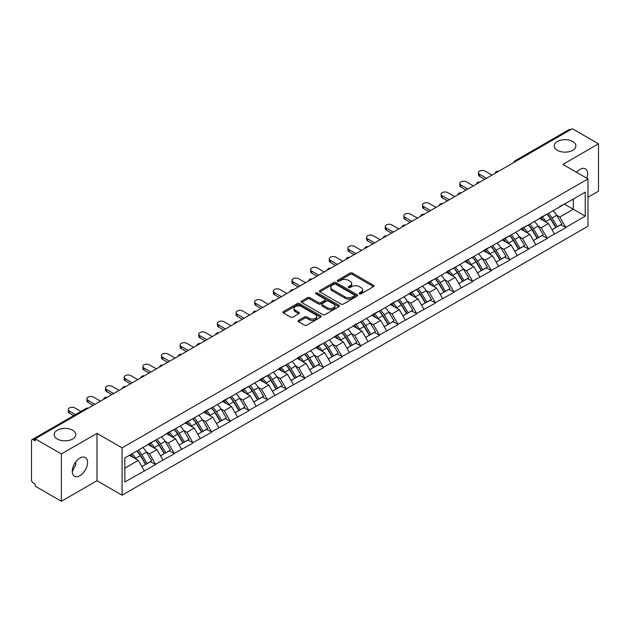 <?xml version="1.0" encoding="UTF-8"?>
<svg xmlns="http://www.w3.org/2000/svg" width="630" height="630" viewBox="0 0 630 630"><rect width="100%" height="100%" fill="white"/><g stroke="black" fill="none" stroke-linecap="round" stroke-linejoin="round"><path stroke-width="0.94" d="M72.615 430.203A10.82 6.245 0 0 0 60.826 428.849A10.82 6.245 0 0 0 54.149 434.621A10.82 6.245 0 0 0 57.314 439.031A10.82 6.245 0 0 0 69.103 440.386A10.82 6.245 0 0 0 75.781 434.621A10.82 6.245 0 0 0 72.615 430.203M572.686 141.49A10.82 6.245 0 0 0 560.897 140.136A10.82 6.245 0 0 0 554.219 145.908A10.82 6.245 0 0 0 557.385 150.318A10.82 6.245 0 0 0 569.173 151.672A10.82 6.245 0 0 0 575.851 145.908A10.82 6.245 0 0 0 572.686 141.49M359.439 293.832A1.158 0.669 0 0 0 361.077 293.832L373.543 286.642A1.662 0.961 0 0 0 374.031 285.965A1.662 0.961 0 0 0 373.543 285.288L352.422 273.089A1.662 0.961 0 0 0 350.075 273.089L337.617 280.287A1.158 0.669 0 0 0 337.27 280.76A1.158 0.669 0 0 0 337.617 281.24A1.158 0.669 0 0 0 339.255 281.24L340.869 280.303A5.308 3.063 0 0 1 348.374 280.303L350.138 281.319A5.308 3.063 0 0 1 351.69 283.492A5.308 3.063 0 0 1 350.138 285.658L348.524 286.587A1.158 0.669 0 0 0 348.185 287.059A1.158 0.669 0 0 0 348.524 287.54A1.158 0.669 0 0 0 350.17 287.54L351.776 286.603A5.308 3.063 0 0 1 359.289 286.603L361.045 287.619A5.308 3.063 0 0 1 362.604 289.792A5.308 3.063 0 0 1 361.045 291.958L359.439 292.887A1.158 0.669 0 0 0 359.092 293.359A1.158 0.669 0 0 0 359.439 293.832L359.439 292.887M75.592 462.105L75.781 464.53L72.261 471.72M79.908 458.081A10.82 6.245 -60 0 1 85.318 457.545A10.82 6.245 -60 0 1 86.971 466.216A10.82 6.245 -60 0 1 79.908 475.745A10.82 6.245 -60 0 1 74.497 476.28A10.82 6.245 -60 0 1 72.836 467.61A10.82 6.245 -60 0 1 79.908 458.081M576.544 172.289A10.82 6.245 -60 0 1 579.978 169.368A10.82 6.245 -60 0 1 585.38 168.832A10.82 6.245 -60 0 1 586.813 178.211M298.581 320.371A1.662 0.961 0 0 0 298.092 321.048A1.662 0.961 0 0 0 298.581 321.725L304.503 325.143A1.662 0.961 0 0 0 306.849 325.143L320.694 317.15A1.662 0.961 0 0 0 321.174 316.473A1.662 0.961 0 0 0 320.694 315.795L299.573 303.605A1.662 0.961 0 0 0 297.226 303.605L283.382 311.598A1.662 0.961 0 0 0 282.901 312.275A1.662 0.961 0 0 0 283.382 312.952L290.54 317.087A1.662 0.961 0 0 0 292.887 317.087L298.809 313.661A1.662 0.961 0 0 0 299.297 312.984A1.662 0.961 0 0 0 298.809 312.307L295.265 310.259A4.441 2.559 0 0 1 293.966 308.448A4.441 2.559 0 0 1 296.706 306.078A4.441 2.559 0 0 1 301.542 306.637L315.441 314.661A4.441 2.559 0 0 1 316.74 316.473A4.441 2.559 0 0 1 314 318.843A4.441 2.559 0 0 1 309.165 318.284L306.849 316.945A1.662 0.961 0 0 0 304.503 316.945L298.581 320.371L298.581 321.725L304.503 318.331L304.503 316.945M96.996 433.377L61.378 453.939L35.201 438.827L572.323 128.725L598.5 143.837L562.881 164.398L587.979 178.888L122.094 447.867L96.996 433.377L96.996 480.714L122.094 495.204L122.094 447.867M340.988 304.077A1.662 0.961 0 0 0 343.334 304.077L357.178 296.084A1.662 0.961 0 0 0 357.659 295.407A1.662 0.961 0 0 0 357.178 294.73L336.058 282.539A1.662 0.961 0 0 0 333.711 282.539L319.867 290.532A1.662 0.961 0 0 0 319.386 291.21A1.662 0.961 0 0 0 319.867 291.887L340.988 304.077M316.284 294.084A1.158 0.669 0 0 1 317.465 294.249L317.465 292.871L338.932 305.267A1.662 0.961 0 0 1 339.42 305.944A1.662 0.961 0 0 1 338.932 306.621L325.088 314.614A1.662 0.961 0 0 1 322.741 314.614L301.628 302.424L301.628 301.069A1.662 0.961 0 0 0 301.14 301.746A1.662 0.961 0 0 0 301.628 302.424M301.628 301.069L307.55 297.643A1.662 0.961 0 0 1 309.897 297.643L318.465 302.589A1.662 0.961 0 0 0 320.812 302.589L324.741 300.321A1.662 0.961 0 0 0 325.222 299.644A1.662 0.961 0 0 0 324.741 298.966L315.819 293.816A1.158 0.669 0 0 1 315.48 293.344A1.158 0.669 0 0 1 316.197 292.722A1.158 0.669 0 0 1 317.465 292.871M122.094 495.204L587.979 226.225L587.979 178.888M136.757 451.064A11.324 6.536 -120 0 1 140.64 455.592L145.916 464.31L150.515 461.656L155.618 464.601L149.649 453.836L146.333 451.923M155.618 464.601L124.842 481.958L124.842 457.939L585.231 192.142L585.231 216.153L565.811 227.367L559.834 217.011L556.526 215.106M546.95 214.239A11.324 6.536 -120 0 1 550.825 218.775L556.101 227.485L560.708 224.831L565.811 227.367M565.811 227.776L547.163 238.132L541.194 227.776L537.878 225.871M528.302 225.005A11.324 6.536 -120 0 1 532.185 229.541L537.461 238.25L542.06 235.596L547.163 238.132M547.163 238.542L528.523 248.897L522.546 238.542L519.238 236.636M509.662 235.77A11.324 6.536 -120 0 1 513.537 240.306L518.813 249.015L523.42 246.361L528.523 248.897M528.523 249.307L509.875 259.662L503.898 249.307L500.59 247.393M491.014 246.535A11.324 6.536 -120 0 1 494.889 251.071L500.173 259.78L504.772 257.127L509.875 259.662M509.875 260.072L491.235 270.427L485.258 260.072L481.942 258.158M472.366 257.3A11.324 6.536 -120 0 1 476.248 261.836L481.525 270.546L486.124 267.892L491.235 270.427M491.235 270.837L472.587 281.185L466.609 270.837L463.302 268.923M453.726 268.065A11.324 6.536 -120 0 1 457.601 272.593L462.877 281.311L467.484 278.657L472.587 281.185M472.587 281.602L453.939 291.95L447.962 281.602L444.654 279.689M435.078 278.83A11.324 6.536 -120 0 1 438.96 283.358L444.237 292.076L448.836 289.422L453.939 291.95M453.939 292.367L435.298 302.715L429.321 292.367L426.006 290.454M416.438 289.595A11.324 6.536 -120 0 1 420.312 294.123L425.589 302.841L430.188 300.187L435.298 302.715M435.298 303.132L416.651 313.48L410.673 303.132L407.366 301.219M397.79 300.36A11.324 6.536 -120 0 1 401.664 304.889L406.941 313.606L411.548 310.952L416.651 313.48M416.651 313.898L398.002 324.245L392.033 313.898L388.718 311.984M379.142 311.125A11.324 6.536 -120 0 1 383.024 315.654L388.3 324.371L392.899 321.709L398.002 324.245M398.002 324.663L379.362 335.01L373.385 324.663L370.078 322.749M360.502 321.891A11.324 6.536 -120 0 1 364.376 326.419L369.652 335.136L374.259 332.475L379.362 335.01M379.362 335.428L360.714 345.775L354.737 335.428L351.43 333.514M341.854 332.656A11.324 6.536 -120 0 1 345.728 337.184L351.012 345.901L355.611 343.24L360.714 345.775M360.714 346.193L342.074 356.541L336.097 346.193L332.782 344.279M323.206 343.413A11.324 6.536 -120 0 1 327.088 347.949L332.364 356.667L336.963 354.005L342.074 356.541M342.074 356.958L323.426 367.306L317.449 356.958L314.142 355.044M304.566 354.178A11.324 6.536 -120 0 1 308.44 358.714L313.716 367.432L318.323 364.77L323.426 367.306M323.426 367.715L304.778 378.071L298.809 367.715L295.494 365.809M285.918 364.943A11.324 6.536 -120 0 1 289.8 369.479L295.076 378.189L299.675 375.535L304.778 378.071M304.778 378.48L286.138 388.836L280.161 378.48L276.846 376.575M267.277 375.708A11.324 6.536 -120 0 1 271.152 380.244L276.428 388.954L281.027 386.3L286.138 388.836M286.138 389.245L267.49 399.601L261.513 389.245L258.205 387.34M248.63 386.474A11.324 6.536 -120 0 1 252.504 391.01L257.788 399.719L262.387 397.065L267.49 399.601M267.49 400.011L248.842 410.366L242.873 400.011L239.557 398.105M229.982 397.239A11.324 6.536 -120 0 1 233.864 401.775L239.14 410.484L243.739 407.83L248.842 410.366M248.842 410.776L230.202 421.131L224.225 410.776L220.917 408.862M211.341 408.004A11.324 6.536 -120 0 1 215.216 412.54L220.492 421.249L225.099 418.596L230.202 421.131M230.202 421.541L211.554 431.897L205.577 421.541L202.269 419.627M192.693 418.769A11.324 6.536 -120 0 1 196.568 423.305L201.852 432.015L206.451 429.361L211.554 431.897M211.554 432.306L192.914 442.654L186.937 432.306L183.621 430.392M174.045 429.534A11.324 6.536 -120 0 1 177.928 434.062L183.204 442.78L187.803 440.126L192.914 442.654M192.914 443.071L174.266 453.419L168.289 443.071L164.981 441.158M155.405 440.299A11.324 6.536 -120 0 1 159.28 444.827L164.556 453.545L169.163 450.891L174.266 453.419M174.266 453.836L155.618 464.184M149.286 443.418L155.618 440.173M149.649 453.836L156.933 449.623L147.735 444.315M162.91 459.979L156.933 449.623M167.934 432.652L174.266 429.408M168.289 443.071L175.581 438.866L166.375 433.55M181.558 449.214L175.581 438.866M186.574 421.887L192.914 418.643M186.937 432.306L194.229 428.101L185.023 422.785M200.198 438.448L194.229 428.101M205.223 411.122L211.554 407.878M205.577 421.541L212.869 417.336L203.671 412.02M218.846 427.683L212.869 417.336M223.863 400.357L230.202 397.113M224.225 410.776L231.517 406.57L222.311 401.255M237.494 416.918L231.517 406.57M242.511 389.592L248.842 386.348M242.873 400.011L250.157 395.805L240.959 390.49M256.134 406.153L250.157 395.805M261.159 378.827L267.49 375.582M261.513 389.245L268.805 385.04L259.599 379.725M274.782 395.388L268.805 385.04M279.799 368.062L286.138 364.817M280.161 378.48L287.453 374.275L278.247 368.959M293.43 384.623L287.453 374.275M298.447 357.297L304.778 354.052M298.809 367.715L306.093 363.51L296.895 358.194M312.07 373.858L306.093 363.51M317.095 346.531L323.426 343.295M317.449 356.958L324.741 352.745L315.536 347.429M330.718 363.093L324.741 352.745M335.735 335.766L342.074 332.53M336.097 346.193L343.389 341.98L334.183 336.664M349.359 352.327L343.389 341.98M354.383 325.009L360.714 321.765M354.737 335.428L362.029 331.215L352.832 325.899M368.007 341.57L362.029 331.215M373.023 314.244L379.362 311M373.385 324.663L380.677 320.45L371.472 315.142M386.655 330.805L380.677 320.45M391.671 303.479L398.002 300.234M392.033 313.898L399.318 309.684L390.12 304.377M405.295 320.04L399.318 309.684M410.319 292.714L416.651 289.469M410.673 303.132L417.966 298.919L408.76 293.611M423.943 309.275L417.966 298.919M428.959 281.949L435.298 278.704M429.321 292.367L436.614 288.154L427.408 282.846M442.591 298.51L436.614 288.154M447.607 271.183L453.939 267.939M447.962 281.602L455.254 277.397L446.056 272.081M461.231 287.745L455.254 277.397M466.255 260.418L472.587 257.174M466.609 270.837L473.902 266.632L464.696 261.316M479.879 276.98L473.902 266.632M484.895 249.653L491.235 246.409M485.258 260.072L492.55 255.867L483.344 250.551M498.519 266.214L492.55 255.867M503.543 238.888L509.875 235.644M503.898 249.307L511.19 245.101L501.984 239.786M517.167 255.449L511.19 245.101M522.183 228.123L528.523 224.879M522.546 238.542L529.838 234.336L520.632 229.021M535.815 244.684L529.838 234.336M540.831 217.358L547.163 214.113M541.194 227.776L548.478 223.571L539.28 218.256M554.455 233.919L548.478 223.571M570.536 129.756L516.387 161.02M515.623 161.461A2.536 1.465 120 0 1 516.269 160.949A2.536 1.465 60 0 0 515.001 160.823L569.142 129.567A2.536 1.465 60 0 1 570.41 129.693M559.479 206.593L565.811 203.348M559.834 217.011L573.284 209.255L573.284 199.041L585.231 192.142M564.441 204.144L585.231 216.153M587.979 197.245L598.5 191.173L598.5 143.837M61.378 453.939L61.378 501.275L35.201 486.163L35.201 484.092L33.295 482.99A2.536 1.465 -120 0 1 31.5 479.887L31.5 440.827A2.536 1.465 -120 0 1 32.028 439.669A2.536 1.465 -120 0 1 33.295 439.795L35.201 440.898L35.201 438.827M61.378 501.275L96.996 480.714M124.842 468.153L138.293 460.388L129.449 455.285M144.27 470.744L138.293 460.388M550.565 218.98L551.155 219.319M531.917 229.737L532.508 230.084M513.277 240.502L513.867 240.849M494.629 251.268L495.219 251.614M475.981 262.033L476.579 262.379M457.341 272.798L457.931 273.144M438.693 283.563L439.283 283.909M420.052 294.328L420.643 294.667M401.404 305.093L401.995 305.432M382.757 315.858L383.355 316.197M364.116 326.623L364.707 326.962M345.468 337.389L346.059 337.727M326.82 348.154L327.419 348.492M308.18 358.919L308.771 359.257M289.532 369.684L290.123 370.023M270.892 380.449L271.483 380.788M252.244 391.206L252.835 391.553M233.596 401.971L234.195 402.318M214.956 412.737L215.547 413.083M196.308 423.502L196.899 423.848M177.668 434.267L178.258 434.613M159.02 445.032L159.611 445.378M140.372 455.797L140.963 456.136M359.895 293.997L361.045 293.336A5.308 3.063 0 0 0 362.604 291.17L362.604 289.792M351.69 283.492L351.69 284.87A5.308 3.063 0 0 1 350.138 287.036L348.988 287.697M373.519 286.65L352.422 274.475A1.662 0.961 0 0 0 350.075 274.475L338.082 281.397M357.178 294.73L357.178 296.084L336.058 283.917A1.662 0.961 0 0 0 333.711 283.917L319.89 291.903L319.867 290.532M354.241 295.887A1.158 0.669 0 0 0 354.588 295.407A1.158 0.669 0 0 0 354.241 294.934L335.711 284.232A1.158 0.669 0 0 0 334.065 284.232L332.364 285.217A5.308 3.063 0 0 0 330.813 287.382A5.308 3.063 0 0 0 332.364 289.548L345.035 296.864A5.308 3.063 0 0 0 352.54 296.864L354.241 295.887L354.241 297.266A1.158 0.669 0 0 0 354.588 296.793L354.588 295.407M330.813 287.382L330.813 288.76A5.308 3.063 0 0 0 332.364 290.934L332.364 289.548M354.241 297.266L352.54 298.25A5.308 3.063 0 0 1 345.035 298.25L332.364 290.934M301.652 302.432L307.55 299.022L307.55 297.643M325.222 299.644L325.222 301.022A1.662 0.961 0 0 1 324.741 301.699L320.812 303.967A1.662 0.961 0 0 1 318.465 303.967L309.897 299.022A1.662 0.961 0 0 0 307.55 299.022M317.465 294.249L338.909 306.629M327.348 307.724A4.441 2.559 0 0 0 332.183 308.275A4.441 2.559 0 0 0 334.924 305.912A4.441 2.559 0 0 0 333.624 304.093L328.726 301.266A1.662 0.961 0 0 0 326.379 301.266L322.45 303.542A1.662 0.961 0 0 0 321.961 304.219A1.662 0.961 0 0 0 322.45 304.896L327.348 307.724L327.348 309.102A4.441 2.559 0 0 0 332.183 309.653A4.441 2.559 0 0 0 334.924 307.29L334.924 305.912M321.961 304.219L321.961 305.597A1.662 0.961 0 0 0 322.45 306.274L322.45 304.896M327.348 309.102L322.45 306.274M316.74 316.473L316.74 317.859A4.441 2.559 0 0 1 314 320.221A4.441 2.559 0 0 1 309.165 319.67L306.849 318.331A1.662 0.961 0 0 0 304.503 318.331M293.966 308.448L293.966 309.826A4.441 2.559 0 0 0 295.265 311.637L295.265 310.259M298.793 313.677L295.265 311.637M320.67 317.166L299.573 304.983A1.662 0.961 0 0 0 297.226 304.983L283.405 312.968M479.58 174.266L479.58 176.337A3.89 2.244 180 0 1 478.438 174.746L478.438 172.683A3.89 2.244 0 0 0 479.58 174.266L486.51 178.266M492.006 175.093L485.076 171.092A3.89 2.244 0 0 0 480.84 170.604A3.89 2.244 0 0 0 478.438 172.683M553.014 210.735A13.86 8.001 60 0 1 556.652 215.302L552.045 217.964A13.86 8.001 -120 0 0 548.415 213.397M552.045 217.964L557.33 226.674L561.928 224.02L556.652 215.302M556.101 227.485L557.33 226.674M560.708 224.831L561.928 224.02M540.493 217.555A11.324 6.536 60 0 1 543.611 220.76M542.257 216.948A13.86 8.001 60 0 1 545.895 221.516L546.415 222.374M552.085 229.808L555.77 227.572L550.494 218.862A13.86 8.001 -120 0 0 546.864 214.294M555.77 227.572L552.038 229.73M479.58 176.337L484.714 179.306M460.932 185.031L460.932 187.102A3.89 2.244 180 0 1 459.798 185.511L459.798 183.44A3.89 2.244 0 0 0 460.932 185.031L467.862 189.031M473.366 185.858L466.428 181.857A3.89 2.244 0 0 0 462.192 181.369A3.89 2.244 0 0 0 459.798 183.44M534.374 221.5A13.86 8.001 60 0 1 538.004 226.068L533.405 228.729A13.86 8.001 -120 0 0 529.767 224.162M533.405 228.729L538.681 237.439L543.28 234.785L538.004 226.068M537.461 238.25L538.681 237.439M542.06 235.596L543.28 234.785M521.845 228.32A11.324 6.536 60 0 1 524.971 231.525M523.617 227.714A13.86 8.001 60 0 1 527.247 232.281L527.767 233.139M533.437 240.573L537.13 238.337L531.846 229.627A13.86 8.001 -120 0 0 528.216 225.06M537.13 238.337L533.389 240.495M460.932 187.102L466.074 190.071M442.291 195.796L442.291 197.867A3.89 2.244 180 0 1 441.15 196.276L441.15 194.205A3.89 2.244 0 0 0 442.291 195.796L449.222 199.797M454.718 196.623L447.788 192.623A3.89 2.244 0 0 0 443.551 192.134A3.89 2.244 0 0 0 441.15 194.205M515.726 232.265A13.86 8.001 60 0 1 519.356 236.833L514.757 239.494A13.86 8.001 -120 0 0 511.127 234.927M514.757 239.494L520.034 248.204L524.64 245.55L519.356 236.833M518.813 249.015L520.034 248.204M523.42 246.361L524.64 245.55M503.205 239.085A11.324 6.536 60 0 1 506.323 242.29M504.969 238.479A13.86 8.001 60 0 1 508.599 243.046L509.127 243.905M514.797 251.339L518.482 249.102L513.206 240.392A13.86 8.001 -120 0 0 509.568 235.825M518.482 249.102L514.749 251.26M442.291 197.867L447.426 200.836M423.644 206.561L423.644 208.632A3.89 2.244 180 0 1 422.502 207.042L422.502 204.97A3.89 2.244 0 0 0 423.644 206.561L430.573 210.562M436.07 207.388L429.14 203.388A3.89 2.244 0 0 0 424.903 202.899A3.89 2.244 0 0 0 422.502 204.97M497.078 243.03A13.86 8.001 60 0 1 500.716 247.598L496.109 250.26A13.86 8.001 -120 0 0 492.479 245.692M496.109 250.26L501.393 258.969L505.992 256.315L500.716 247.598M500.173 259.78L501.393 258.969M504.772 257.127L505.992 256.315M484.557 249.85A11.324 6.536 60 0 1 487.683 253.055M486.328 249.244A13.86 8.001 60 0 1 489.959 253.811L490.479 254.67M496.149 262.104L499.834 259.867L494.558 251.157A13.86 8.001 -120 0 0 490.927 246.59M499.834 259.867L496.101 262.025M423.644 208.632L428.786 211.601M404.995 217.326L404.995 219.398A3.89 2.244 180 0 1 403.862 217.807L403.862 215.736A3.89 2.244 0 0 0 404.995 217.326L411.933 221.327M417.43 218.153L410.492 214.153A3.89 2.244 0 0 0 406.255 213.664A3.89 2.244 0 0 0 403.862 215.736M478.438 253.795A13.86 8.001 60 0 1 482.068 258.363L477.469 261.025A13.86 8.001 -120 0 0 473.839 256.457M477.469 261.025L482.745 269.734L487.344 267.081L482.068 258.363M481.525 270.546L482.745 269.734M486.124 267.892L487.344 267.081M465.909 260.615A11.324 6.536 60 0 1 469.035 263.82M467.68 260.009A13.86 8.001 60 0 1 471.311 264.576L471.831 265.435M477.501 272.869L481.194 270.632L475.91 261.915A13.86 8.001 -120 0 0 472.279 257.347M481.194 270.632L477.461 272.79M404.995 219.398L410.138 222.358M386.355 228.091L386.355 230.163A3.89 2.244 180 0 1 385.214 228.572L385.214 226.501A3.89 2.244 0 0 0 386.355 228.091L393.285 232.092M398.782 228.918L391.852 224.918A3.89 2.244 0 0 0 387.615 224.43A3.89 2.244 0 0 0 385.214 226.501M459.79 264.561A13.86 8.001 60 0 1 463.42 269.128L458.821 271.782A13.86 8.001 -120 0 0 455.191 267.214M458.821 271.782L464.097 280.5L468.704 277.846L463.42 269.128M462.877 281.311L464.097 280.5M467.484 278.657L468.704 277.846M447.269 271.38A11.324 6.536 60 0 1 450.387 274.586M449.033 270.774A13.86 8.001 60 0 1 452.671 275.341L453.19 276.2M458.86 283.634L462.546 281.397L457.27 272.68A13.86 8.001 -120 0 0 453.639 268.112M462.546 281.397L458.813 283.555M386.355 230.163L391.49 233.124M367.707 238.857L367.707 240.928A3.89 2.244 180 0 1 366.565 239.337L366.565 237.266A3.89 2.244 0 0 0 367.707 238.857L374.637 242.857M380.134 239.684L373.204 235.683A3.89 2.244 0 0 0 368.967 235.195A3.89 2.244 0 0 0 366.565 237.266M441.15 275.326A13.86 8.001 60 0 1 444.78 279.893L440.181 282.547A13.86 8.001 -120 0 0 436.543 277.98M440.181 282.547L445.457 291.265L450.056 288.611L444.78 279.893M444.237 292.076L445.457 291.265M448.836 289.422L450.056 288.611M428.62 282.145A11.324 6.536 60 0 1 431.747 285.351M430.392 281.539A13.86 8.001 60 0 1 434.023 286.107L434.542 286.965M440.212 294.399L443.898 292.162L438.622 283.445A13.86 8.001 -120 0 0 434.991 278.877M443.898 292.162L440.165 294.32M367.707 240.928L372.85 243.889M349.059 249.622L349.059 251.693A3.89 2.244 180 0 1 347.925 250.102L347.925 248.031A3.89 2.244 0 0 0 349.059 249.622L355.997 253.622M361.494 250.449L354.564 246.448A3.89 2.244 0 0 0 350.327 245.96A3.89 2.244 0 0 0 347.925 248.031M422.502 286.091A13.86 8.001 60 0 1 426.132 290.658L421.533 293.312A13.86 8.001 -120 0 0 417.903 288.745M421.533 293.312L426.809 302.03L431.408 299.376L426.132 290.658M425.589 302.841L426.809 302.03M430.188 300.187L431.408 299.376M409.973 292.911A11.324 6.536 60 0 1 413.099 296.116M411.744 292.304A13.86 8.001 60 0 1 415.375 296.872L415.894 297.73M421.572 305.164L425.258 302.928L419.982 294.21A13.86 8.001 -120 0 0 416.343 289.642M425.258 302.928L421.525 305.085M349.059 251.693L354.202 254.654M330.419 260.387L330.419 262.45A3.89 2.244 180 0 1 329.277 260.867L329.277 258.796A3.89 2.244 0 0 0 330.419 260.387L337.349 264.387M342.846 261.214L335.916 257.205A3.89 2.244 0 0 0 331.679 256.725A3.89 2.244 0 0 0 329.277 258.796M403.854 296.856A13.86 8.001 60 0 1 407.492 301.423L402.885 304.077A13.86 8.001 -120 0 0 399.255 299.51M402.885 304.077L408.169 312.795L412.768 310.141L407.492 301.423M406.941 313.606L408.169 312.795M411.548 310.952L412.768 310.141M391.332 303.676A11.324 6.536 60 0 1 394.451 306.881M393.096 303.069A13.86 8.001 60 0 1 396.735 307.637L397.254 308.495M402.924 315.929L406.61 313.693L401.334 304.975A13.86 8.001 -120 0 0 397.703 300.408M406.61 313.693L402.877 315.85M330.419 262.45L335.554 265.419M311.771 271.144L311.771 273.215A3.89 2.244 180 0 1 310.637 271.632L310.637 269.561A3.89 2.244 0 0 0 311.771 271.144L318.701 275.152M324.206 271.979L317.268 267.97A3.89 2.244 0 0 0 313.031 267.49A3.89 2.244 0 0 0 310.637 269.561M385.214 307.621A13.86 8.001 60 0 1 388.844 312.189L384.245 314.842A13.86 8.001 -120 0 0 380.607 310.275M384.245 314.842L389.521 323.56L394.12 320.898L388.844 312.189M388.3 324.371L389.521 323.56M392.899 321.709L394.12 320.898M372.684 314.441A11.324 6.536 60 0 1 375.811 317.638M374.456 313.827A13.86 8.001 60 0 1 378.087 318.394L378.606 319.26M384.276 326.694L387.97 324.458L382.686 315.74A13.86 8.001 -120 0 0 379.055 311.173M387.97 324.458L384.229 326.608M311.771 273.215L316.914 276.184M293.131 281.909L293.131 283.98A3.89 2.244 180 0 1 291.989 282.398L291.989 280.326A3.89 2.244 0 0 0 293.131 281.909L300.061 285.918M305.558 282.744L298.628 278.736A3.89 2.244 0 0 0 294.391 278.255A3.89 2.244 0 0 0 291.989 280.326M366.565 318.386A13.86 8.001 60 0 1 370.196 322.954L365.597 325.608A13.86 8.001 -120 0 0 361.966 321.04M365.597 325.608L370.873 334.325L375.48 331.663L370.196 322.954M369.652 335.136L370.873 334.325M374.259 332.475L375.48 331.663M354.044 325.206A11.324 6.536 60 0 1 357.163 328.403M355.808 324.592A13.86 8.001 60 0 1 359.439 329.159L359.966 330.025M365.636 337.459L369.322 335.223L364.045 326.505A13.86 8.001 -120 0 0 360.415 321.938M369.322 335.223L365.589 337.373M293.131 283.98L298.266 286.949M274.483 292.674L274.483 294.745A3.89 2.244 180 0 1 273.341 293.163L273.341 291.091A3.89 2.244 0 0 0 274.483 292.674L281.413 296.683M286.91 293.501L279.98 289.501A3.89 2.244 0 0 0 275.743 289.02A3.89 2.244 0 0 0 273.341 291.091M347.925 329.151A13.86 8.001 60 0 1 351.556 333.719L346.949 336.373A13.86 8.001 -120 0 0 343.318 331.805M346.949 336.373L352.233 345.09L356.832 342.429L351.556 333.719M351.012 345.901L352.233 345.09M355.611 343.24L356.832 342.429M335.396 335.963A11.324 6.536 60 0 1 338.523 339.168M337.168 335.357A13.86 8.001 60 0 1 340.798 339.924L341.318 340.783M346.988 348.217L350.674 345.988L345.398 337.27A13.86 8.001 -120 0 0 341.767 332.703M350.674 345.988L346.941 348.138M274.483 294.745L279.625 297.714M255.835 303.44L255.835 305.511A3.89 2.244 180 0 1 254.701 303.928L254.701 301.857A3.89 2.244 0 0 0 255.835 303.44L262.773 307.44M268.27 304.266L261.332 300.266A3.89 2.244 0 0 0 257.103 299.778A3.89 2.244 0 0 0 254.701 301.857M329.277 339.916A13.86 8.001 60 0 1 332.908 344.484L328.309 347.138A13.86 8.001 -120 0 0 324.678 342.57M328.309 347.138L333.585 355.856L338.184 353.194L332.908 344.484M332.364 356.667L333.585 355.856M336.963 354.005L338.184 353.194M316.748 346.728A11.324 6.536 60 0 1 319.875 349.933M318.52 346.122A13.86 8.001 60 0 1 322.15 350.69L322.67 351.548M328.34 358.982L332.034 356.753L326.757 348.036A13.86 8.001 -120 0 0 323.119 343.468M332.034 356.753L328.301 358.903M255.835 305.511L260.977 308.48M237.195 314.205L237.195 316.276A3.89 2.244 180 0 1 236.053 314.693L236.053 312.622A3.89 2.244 0 0 0 237.195 314.205L244.125 318.205M249.622 315.031L242.692 311.031A3.89 2.244 0 0 0 238.455 310.543A3.89 2.244 0 0 0 236.053 312.622M310.629 350.682A13.86 8.001 60 0 1 314.268 355.249L309.661 357.903A13.86 8.001 -120 0 0 306.03 353.335M309.661 357.903L314.937 366.621L319.544 363.959L314.268 355.249M313.716 367.432L314.937 366.621M318.323 364.77L319.544 363.959M298.108 357.493A11.324 6.536 60 0 1 301.227 360.699M299.872 356.887A13.86 8.001 60 0 1 303.51 361.455L304.03 362.313M309.7 369.747L313.386 367.51L308.109 358.801A13.86 8.001 -120 0 0 304.479 354.233M313.386 367.51L309.653 369.668M237.195 316.276L242.33 319.245M218.547 324.97L218.547 327.041A3.89 2.244 180 0 1 217.413 325.458L217.413 323.387A3.89 2.244 0 0 0 218.547 324.97L225.477 328.97M230.974 325.797L224.044 321.796A3.89 2.244 0 0 0 219.807 321.308A3.89 2.244 0 0 0 217.413 323.387M291.989 361.447A13.86 8.001 60 0 1 295.62 366.014L291.021 368.668A13.86 8.001 -120 0 0 287.382 364.101M291.021 368.668L296.297 377.378L300.896 374.724L295.62 366.014M295.076 378.189L296.297 377.378M299.675 375.535L300.896 374.724M279.46 368.259A11.324 6.536 60 0 1 282.586 371.464M281.232 367.652A13.86 8.001 60 0 1 284.862 372.22L285.382 373.078M291.052 380.512L294.738 378.276L289.461 369.566A13.86 8.001 -120 0 0 285.831 364.998M294.738 378.276L291.005 380.433M218.547 327.041L223.689 330.01M199.899 335.735L199.899 337.806A3.89 2.244 180 0 1 198.765 336.215L198.765 334.152A3.89 2.244 0 0 0 199.899 335.735L206.837 339.735M212.334 336.562L205.404 332.561A3.89 2.244 0 0 0 201.167 332.073A3.89 2.244 0 0 0 198.765 334.152M273.341 372.204A13.86 8.001 60 0 1 276.972 376.772L272.373 379.433A13.86 8.001 -120 0 0 268.742 374.866M272.373 379.433L277.649 388.143L282.248 385.489L276.972 376.772M276.428 388.954L277.649 388.143M281.027 386.3L282.248 385.489M260.812 379.024A11.324 6.536 60 0 1 263.939 382.229M262.584 378.417A13.86 8.001 60 0 1 266.214 382.985L266.734 383.843M272.412 391.277L276.098 389.041L270.821 380.331A13.86 8.001 -120 0 0 267.183 375.764M276.098 389.041L272.365 391.198M199.899 337.806L205.041 340.775M181.259 346.5L181.259 348.571A3.89 2.244 180 0 1 180.117 346.98L180.117 344.909A3.89 2.244 0 0 0 181.259 346.5L188.189 350.5M193.686 347.327L186.756 343.326A3.89 2.244 0 0 0 182.519 342.838A3.89 2.244 0 0 0 180.117 344.909M254.693 382.969A13.86 8.001 60 0 1 258.332 387.537L253.725 390.198A13.86 8.001 -120 0 0 250.094 385.631M253.725 390.198L259.009 398.908L263.608 396.254L258.332 387.537M257.788 399.719L259.009 398.908M262.387 397.065L263.608 396.254M242.172 389.789A11.324 6.536 60 0 1 245.291 392.994M243.936 389.183A13.86 8.001 60 0 1 247.574 393.75L248.094 394.608M253.764 402.042L257.45 399.806L252.173 391.096A13.86 8.001 -120 0 0 248.543 386.529M257.45 399.806L253.717 401.964M181.259 348.571L186.393 351.54M162.611 357.265L162.611 359.336A3.89 2.244 180 0 1 161.477 357.745L161.477 355.674A3.89 2.244 0 0 0 162.611 357.265L169.541 361.266M175.046 358.092L168.108 354.091A3.89 2.244 0 0 0 163.871 353.603A3.89 2.244 0 0 0 161.477 355.674M236.053 393.734A13.86 8.001 60 0 1 239.684 398.302L235.084 400.964A13.86 8.001 -120 0 0 231.446 396.396M235.084 400.964L240.361 409.673L244.96 407.019L239.684 398.302M239.14 410.484L240.361 409.673M243.739 407.83L244.96 407.019M223.524 400.554A11.324 6.536 60 0 1 226.65 403.759M225.296 399.948A13.86 8.001 60 0 1 228.926 404.515L229.446 405.373M235.116 412.808L238.809 410.571L233.525 401.861A13.86 8.001 -120 0 0 229.895 397.294M238.809 410.571L235.069 412.729M162.611 359.336L167.753 362.305M143.971 368.03L143.971 370.101A3.89 2.244 180 0 1 142.829 368.511L142.829 366.44A3.89 2.244 0 0 0 143.971 368.03L150.901 372.031M156.397 368.857L149.468 364.857A3.89 2.244 0 0 0 145.231 364.368A3.89 2.244 0 0 0 142.829 366.44M217.405 404.499A13.86 8.001 60 0 1 221.036 409.067L216.436 411.729A13.86 8.001 -120 0 0 212.806 407.161M216.436 411.729L221.713 420.438L226.32 417.784L221.036 409.067M220.492 421.249L221.713 420.438M225.099 418.596L226.32 417.784M204.884 411.319A11.324 6.536 60 0 1 208.002 414.524M206.648 410.713A13.86 8.001 60 0 1 210.278 415.28L210.806 416.139M216.476 423.573L220.161 421.336L214.885 412.626A13.86 8.001 -120 0 0 211.255 408.059M220.161 421.336L216.429 423.494M143.971 370.101L149.105 373.07M125.323 378.795L125.323 380.866A3.89 2.244 180 0 1 124.181 379.276L124.181 377.205A3.89 2.244 0 0 0 125.323 378.795L132.253 382.796M137.749 379.622L130.82 375.622A3.89 2.244 0 0 0 126.583 375.134A3.89 2.244 0 0 0 124.181 377.205M198.765 415.265A13.86 8.001 60 0 1 202.395 419.832L197.788 422.494A13.86 8.001 -120 0 0 194.158 417.926M197.788 422.494L203.073 431.203L207.672 428.55L202.395 419.832M201.852 432.015L203.073 431.203M206.451 429.361L207.672 428.55M186.236 422.084A11.324 6.536 60 0 1 189.362 425.289M188.008 421.478A13.86 8.001 60 0 1 191.638 426.045L192.158 426.904M197.828 434.338L201.513 432.101L196.237 423.384A13.86 8.001 -120 0 0 192.607 418.816M201.513 432.101L197.781 434.259M125.323 380.866L130.465 383.827M106.675 389.56L106.675 391.632A3.89 2.244 180 0 1 105.541 390.041L105.541 387.97A3.89 2.244 0 0 0 106.675 389.56L113.613 393.561M119.109 390.387L112.179 386.387A3.89 2.244 0 0 0 107.943 385.899A3.89 2.244 0 0 0 105.541 387.97M180.117 426.03A13.86 8.001 60 0 1 183.747 430.597L179.148 433.251A13.86 8.001 -120 0 0 175.518 428.683M179.148 433.251L184.425 441.969L189.024 439.315L183.747 430.597M183.204 442.78L184.425 441.969M187.803 440.126L189.024 439.315M167.588 432.849A11.324 6.536 60 0 1 170.714 436.055M169.36 432.243A13.86 8.001 60 0 1 172.99 436.81L173.51 437.669M179.18 445.103L182.873 442.866L177.597 434.149A13.86 8.001 -120 0 0 173.959 429.581M182.873 442.866L179.14 445.024M106.675 391.632L111.817 394.593M88.035 400.326L88.035 402.397A3.89 2.244 180 0 1 86.893 400.806L86.893 398.735A3.89 2.244 0 0 0 88.035 400.326L94.965 404.326M100.461 401.152L93.531 397.152A3.89 2.244 0 0 0 89.295 396.664A3.89 2.244 0 0 0 86.893 398.735M161.469 436.795A13.86 8.001 60 0 1 165.107 441.362L160.5 444.016A13.86 8.001 -120 0 0 156.87 439.449M160.5 444.016L165.777 452.734L170.383 450.08L165.107 441.362M164.556 453.545L165.777 452.734M169.163 450.891L170.383 450.08M148.948 443.615A11.324 6.536 60 0 1 152.066 446.82M150.712 443.008A13.86 8.001 60 0 1 154.35 447.576L154.87 448.434M160.54 455.868L164.225 453.631L158.949 444.914A13.86 8.001 -120 0 0 155.319 440.346M164.225 453.631L160.493 455.789M88.035 402.397L93.169 405.358M69.387 411.091L69.387 413.162A3.89 2.244 180 0 1 68.253 411.571L68.253 409.5A3.89 2.244 0 0 0 69.387 411.091L75.458 414.595M80.955 411.422L74.883 407.917A3.89 2.244 0 0 0 70.647 407.429A3.89 2.244 0 0 0 68.253 409.5M142.829 447.56A13.86 8.001 60 0 1 146.459 452.127L141.86 454.781A13.86 8.001 -120 0 0 138.222 450.214M141.86 454.781L147.137 463.499L151.736 460.845L146.459 452.127M145.916 464.31L147.137 463.499M150.515 461.656L151.736 460.845M130.607 454.616A11.324 6.536 60 0 1 133.426 457.585M132.072 453.773A13.86 8.001 60 0 1 135.702 458.341L136.222 459.199M141.892 466.633L145.585 464.397L140.301 455.679A13.86 8.001 -120 0 0 136.671 451.112M145.585 464.397L141.845 466.554M69.387 413.162L73.663 415.627M87.554 408.602L33.295 439.795M88.082 408.303A2.536 1.465 -60 0 0 87.436 408.531A2.536 1.465 -120 0 0 86.168 408.405L32.028 439.669M496.983 172.226A2.536 1.465 120 0 1 497.629 171.714A2.536 1.465 -60 0 1 498.267 171.478M478.335 182.983A2.536 1.465 120 0 1 478.981 182.48A2.536 1.465 -60 0 1 479.627 182.243M459.695 193.749A2.536 1.465 120 0 1 460.333 193.245A2.536 1.465 -60 0 1 460.979 193.008M441.047 204.514A2.536 1.465 120 0 1 441.693 204.01A2.536 1.465 -60 0 1 442.331 203.773M422.399 215.279A2.536 1.465 120 0 1 423.045 214.775A2.536 1.465 -60 0 1 423.691 214.539M403.759 226.044A2.536 1.465 120 0 1 404.397 225.54A2.536 1.465 -60 0 1 405.043 225.304M385.111 236.809A2.536 1.465 120 0 1 385.757 236.297A2.536 1.465 -60 0 1 386.403 236.069M366.463 247.574A2.536 1.465 120 0 1 367.109 247.062A2.536 1.465 -60 0 1 367.755 246.834M347.823 258.339A2.536 1.465 120 0 1 348.469 257.827A2.536 1.465 -60 0 1 349.107 257.599M329.175 269.105A2.536 1.465 120 0 1 329.821 268.593A2.536 1.465 -60 0 1 330.466 268.364M310.535 279.87A2.536 1.465 120 0 1 311.173 279.358A2.536 1.465 -60 0 1 311.818 279.129M291.887 290.635A2.536 1.465 120 0 1 292.533 290.123A2.536 1.465 -60 0 1 293.17 289.887M273.239 301.4A2.536 1.465 120 0 1 273.885 300.888A2.536 1.465 -60 0 1 274.53 300.652M254.599 312.165A2.536 1.465 120 0 1 255.237 311.653A2.536 1.465 -60 0 1 255.882 311.417M235.951 322.93A2.536 1.465 120 0 1 236.596 322.418A2.536 1.465 -60 0 1 237.242 322.182M217.311 333.695A2.536 1.465 120 0 1 217.948 333.183A2.536 1.465 -60 0 1 218.594 332.947M198.663 344.452A2.536 1.465 120 0 1 199.308 343.948A2.536 1.465 -60 0 1 199.946 343.712M180.015 355.218A2.536 1.465 120 0 1 180.66 354.714A2.536 1.465 -60 0 1 181.306 354.477M161.374 365.983A2.536 1.465 120 0 1 162.012 365.479A2.536 1.465 -60 0 1 162.658 365.243M142.727 376.748A2.536 1.465 120 0 1 143.372 376.244A2.536 1.465 -60 0 1 144.01 376.008M124.079 387.513A2.536 1.465 120 0 1 124.724 387.009A2.536 1.465 -60 0 1 125.37 386.773M105.438 398.278A2.536 1.465 120 0 1 106.076 397.766A2.536 1.465 -60 0 1 106.722 397.538M361.045 293.336L361.045 291.958M348.524 287.54L348.524 286.587M350.138 287.036L350.138 285.658M337.617 281.24L337.617 280.287M350.075 274.475L350.075 273.089M352.422 274.475L352.422 273.089M373.543 286.642L373.543 285.288M333.711 283.917L333.711 282.539M336.058 283.917L336.058 282.539M345.035 298.25L345.035 296.864M352.54 298.25L352.54 296.864M309.897 299.022L309.897 297.643M318.465 303.967L318.465 302.589M320.812 303.967L320.812 302.589M324.741 301.699L324.741 300.321M338.932 306.621L338.932 305.267M306.849 318.331L306.849 316.945M309.165 319.67L309.165 318.284M298.809 313.661L298.809 312.307M283.382 312.952L283.382 311.598M297.226 304.983L297.226 303.605M299.573 304.983L299.573 303.605M320.694 317.15L320.694 315.795M550.494 218.862L545.895 221.516M531.846 229.627L527.247 232.281M513.206 240.392L508.599 243.046M494.558 251.157L489.959 253.811M475.91 261.915L471.311 264.576M457.27 272.68L452.671 275.341M438.622 283.445L434.023 286.107M419.982 294.21L415.375 296.872M401.334 304.975L396.735 307.637M382.686 315.74L378.087 318.394M364.045 326.505L359.439 329.159M345.398 337.27L340.798 339.924M326.757 348.036L322.15 350.69M308.109 358.801L303.51 361.455M289.461 369.566L284.862 372.22M270.821 380.331L266.214 382.985M252.173 391.096L247.574 393.75M233.525 401.861L228.926 404.515M214.885 412.626L210.278 415.28M196.237 423.384L191.638 426.045M177.597 434.149L172.99 436.81M158.949 444.914L154.35 447.576M140.301 455.679L135.702 458.341M515.001 160.823A2.536 2.536 0 0 0 513.781 162.524M498.44 171.384A2.536 2.536 0 0 0 495.141 173.289M479.792 182.149A2.536 2.536 0 0 0 476.493 184.054M461.152 192.914A2.536 2.536 0 0 0 457.852 194.82M442.504 203.679A2.536 2.536 0 0 0 439.204 205.577M423.856 214.436A2.536 2.536 0 0 0 420.556 216.342M405.216 225.201A2.536 2.536 0 0 0 401.916 227.107M386.568 235.966A2.536 2.536 0 0 0 383.268 237.872M367.92 246.732A2.536 2.536 0 0 0 364.62 248.637M349.28 257.497A2.536 2.536 0 0 0 345.98 259.402M330.632 268.262A2.536 2.536 0 0 0 327.332 270.168M311.992 279.027A2.536 2.536 0 0 0 308.692 280.933M293.344 289.792A2.536 2.536 0 0 0 290.044 291.698M274.696 300.557A2.536 2.536 0 0 0 271.396 302.463M256.056 311.322A2.536 2.536 0 0 0 252.756 313.228M237.408 322.087A2.536 2.536 0 0 0 234.108 323.993M218.76 332.853A2.536 2.536 0 0 0 215.468 334.758M200.119 343.618A2.536 2.536 0 0 0 196.82 345.523M181.471 354.383A2.536 2.536 0 0 0 178.172 356.289M162.831 365.148A2.536 2.536 0 0 0 159.532 367.046M144.183 375.913A2.536 2.536 0 0 0 140.884 377.811M125.535 386.67A2.536 2.536 0 0 0 122.236 388.576M106.895 397.435A2.536 2.536 0 0 0 103.596 399.341M88.247 408.201A2.536 2.536 0 0 0 86.168 408.405"/></g></svg>

